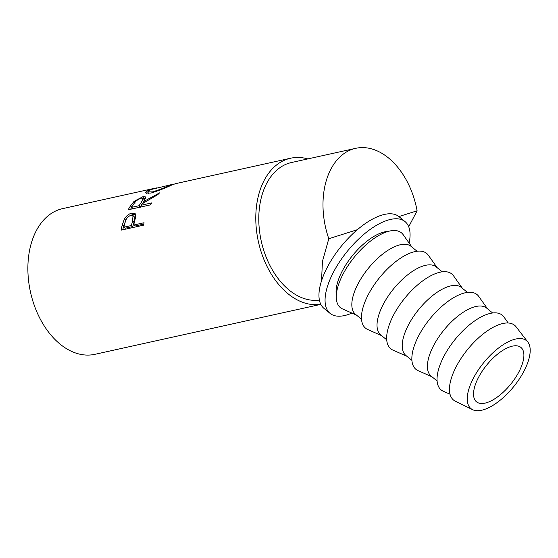 <?xml version="1.0" encoding="UTF-8"?>
<svg xmlns="http://www.w3.org/2000/svg" width="558" height="558" viewBox="0 0 558 558"><rect width="100%" height="100%" fill="white"/><g stroke="black" fill="none" stroke-linecap="round" stroke-linejoin="round"><path stroke-width="0.84" d="M486.848 402.639A35.112 15.352 129.2 0 0 516.541 376.036A35.112 15.352 129.2 0 0 520.928 347.446A35.112 15.352 129.2 0 0 510.584 346.63A35.112 15.352 129.2 0 0 480.891 373.232A35.112 15.352 129.2 0 0 476.504 401.823A35.112 15.352 129.2 0 0 486.848 402.639M321.554 280.709L322.426 261.444L328.795 238.719A70.217 46.516 -102.5 0 1 326.423 230.935A70.217 46.516 -102.5 0 1 355.718 148.323A70.217 46.516 -102.5 0 1 415.326 202.833A70.217 46.516 -102.5 0 1 417.098 210.805L408.707 226.743M319.378 300.085A70.217 46.516 -102.5 0 1 262.225 245.136A70.217 46.516 -102.5 0 1 291.513 162.518L355.718 148.323M121.072 230.154A74.612 49.425 -102.5 0 1 122.286 224.867L124.42 218.959C126.436 215.737 128.94 213.777 131.939 213.079L135.148 213.533L135.74 216.644L134.143 223.116A74.612 49.425 -102.5 0 0 133.683 225.034L144.055 222.74A74.612 49.425 -102.5 0 0 143.539 225.181L121.072 230.154M128.173 209.787A74.612 49.425 -102.5 0 1 130.67 205.63L134.129 201.305L142.904 196.702L145.952 196.953L143.755 201.515L159.567 192.866A74.612 49.425 -102.5 0 0 157.837 194.637L142.283 203.705A74.612 49.425 -102.5 0 0 141.362 205.204L151.727 202.91A74.612 49.425 -102.5 0 0 150.646 204.821L128.173 209.787M320.773 304.312A74.612 49.425 -102.5 0 1 259.442 246.015A74.612 49.425 -102.5 0 1 290.565 158.228L175.693 183.631L172.122 184.858C165.573 187.983 158.514 190.724 150.939 193.082L144.982 192.866L148.344 190.145L156.414 187.9M290.565 158.228A74.612 49.425 -102.5 0 1 307.821 158.911M320.801 304.368L94.867 354.323A74.612 49.425 -102.5 0 1 31.527 296.403A74.612 49.425 -102.5 0 1 62.649 208.622L155.061 188.192M409.126 243.093A59.246 25.912 129.2 0 0 405.045 221.603A59.246 25.912 129.2 0 0 387.58 220.229A59.246 25.912 129.2 0 0 337.478 265.12A59.246 25.912 129.2 0 0 330.078 313.373A59.246 25.912 129.2 0 0 347.536 314.747A59.246 25.912 129.2 0 0 351.945 313.087M405.045 221.603L398.928 216.609A59.246 25.912 129.2 0 0 381.47 215.235A59.246 25.912 129.2 0 0 331.368 260.126A59.246 25.912 129.2 0 0 323.961 308.379L330.078 313.373M483.884 409.642A43.887 19.195 -50.8 0 1 472.605 409.677A43.887 19.195 -50.8 0 1 475.332 374.711A43.887 19.195 -50.8 0 1 513.548 339.627A43.887 19.195 -50.8 0 1 527.847 342.054A43.887 19.195 -50.8 0 1 519.84 378.219A43.887 19.195 -50.8 0 1 483.884 409.642M472.605 409.677L455.356 401.23A48.274 21.113 -50.8 0 1 458.355 362.763A48.274 21.113 -50.8 0 1 500.393 324.17A48.274 21.113 -50.8 0 1 516.122 326.842L527.847 342.054M450.006 394.213L443.303 391.256A48.274 21.113 -50.8 0 1 445.73 352.991A48.274 21.113 -50.8 0 1 487.985 314.028A48.274 21.113 -50.8 0 1 503.951 317.021L508.185 322.998M437.088 380.961L431.118 376.085A43.887 19.195 -50.8 0 1 436.6 340.338A43.887 19.195 -50.8 0 1 473.714 307.088A43.887 19.195 -50.8 0 1 486.653 308.107L492.623 312.982M432.011 376.81L418.109 370.672A48.274 21.113 -50.8 0 1 420.537 332.408A48.274 21.113 -50.8 0 1 462.791 293.445A48.274 21.113 -50.8 0 1 478.757 296.438L487.546 308.839M411.895 360.377L405.924 355.502A43.887 19.195 -50.8 0 1 411.406 319.762A43.887 19.195 -50.8 0 1 448.52 286.505A43.887 19.195 -50.8 0 1 461.459 287.523L467.43 292.406M406.817 356.234L392.916 350.096A48.274 21.113 -50.8 0 1 395.343 311.824A48.274 21.113 -50.8 0 1 437.598 272.869A48.274 21.113 -50.8 0 1 453.563 275.854L462.352 288.256M386.701 339.801L380.73 334.926A43.887 19.195 -50.8 0 1 386.22 299.179A43.887 19.195 -50.8 0 1 423.334 265.929A43.887 19.195 -50.8 0 1 436.265 266.947L442.236 271.823M381.623 335.651L367.722 329.513A48.274 21.113 -50.8 0 1 370.149 291.248A48.274 21.113 -50.8 0 1 412.404 252.286A48.274 21.113 -50.8 0 1 428.37 255.278L437.158 267.673M361.507 319.218L355.537 314.342A43.887 19.195 -50.8 0 1 361.026 278.595A43.887 19.195 -50.8 0 1 398.14 245.346A43.887 19.195 -50.8 0 1 411.072 246.364L417.042 251.239M356.436 315.068L342.528 308.93A48.274 21.113 -50.8 0 1 344.956 270.665A48.274 21.113 -50.8 0 1 387.21 231.709A48.274 21.113 -50.8 0 1 403.176 234.695L411.964 247.096M388.215 231.403A43.887 19.195 129.2 0 0 382.39 232.484A43.887 19.195 129.2 0 0 349.671 259.24A43.887 19.195 129.2 0 0 336.321 294.931M173.043 184.217L150.73 189.601L147.821 191.833L152.453 191.896C158.646 190.034 164.415 187.865 169.744 185.395L173.175 184.447M141.474 202.038L143.35 198.369L141.502 198.139C138.126 199.206 135.629 201.033 134.011 203.614A74.612 49.425 -102.5 0 0 131.562 207.367L139.054 205.714L141.474 202.038L142.611 203.712M132.63 220.898L132.985 215.555L131.053 215.207C127.873 216.462 125.899 218.848 125.145 222.363A74.612 49.425 -102.5 0 0 123.89 227.197L131.381 225.544L132.63 220.898L134.025 222.021L134.352 216.874L132.985 215.555M169.862 185.793L169.744 185.395M152.766 192.629L152.453 191.896M131.562 207.367L132.665 208.797M139.054 205.714L140.26 207.283M140.379 207.088L141.474 205.351M142.897 203.314L143.936 201.78M144.473 200.496L143.35 198.369M123.89 227.197L125.32 228.187L132.811 226.527L134.025 222.021M131.381 225.544L132.811 226.527M146.51 193.542L148.121 192.601M143.511 198.648L145.791 198.32M130.579 209.257A72.414 47.974 -102.5 0 1 131.674 207.506M133.683 225.034L135.12 226.018L143.755 224.107M131.081 215.207L133.243 214.46L135.664 214.405M122.781 229.77A72.414 47.974 -102.5 0 1 123.695 225.941L126.192 219.524M148.344 190.145L148.526 190.738M141.362 205.204L142.457 206.627M143.755 201.515L144.348 202.394M142.904 196.702L143.88 198.557M134.129 201.305L135.203 203.07M131.939 213.079L133.243 214.46M124.42 218.959L125.78 220.201M328.795 238.719L357.378 229.687M398.872 216.567L417.098 210.805M130.67 205.63L131.834 207.262M122.286 224.867L123.695 225.941M148.595 193.814L147.821 191.833"/></g></svg>

